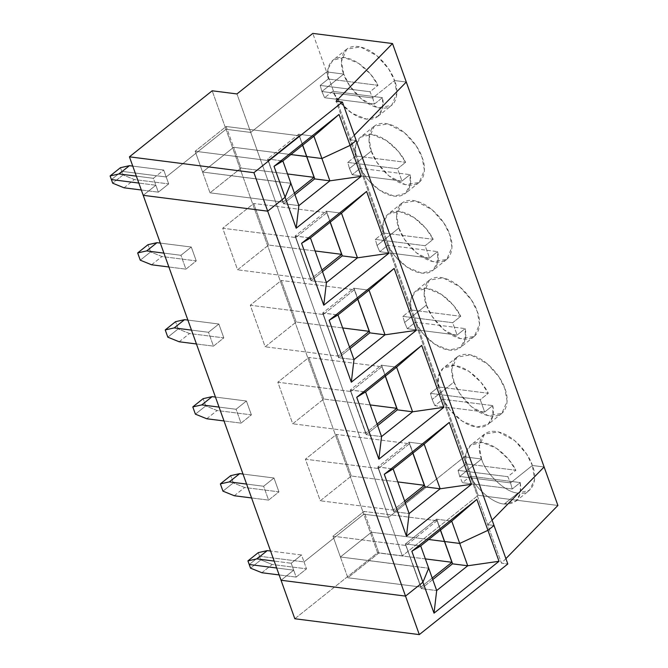 <?xml version="1.0" encoding="UTF-8"?>
<svg xmlns="http://www.w3.org/2000/svg" width="668" height="668" viewBox="0 0 668 668"><rect width="100%" height="100%" fill="white"/><g stroke="black" fill="none" stroke-linecap="round" stroke-linejoin="round"><path stroke-width="0.5" stroke-dasharray="3.34 2.5" d="M470.489 476.242C476.768 489.694 493.485 503.48 504.206 504.048L517.992 493.042C505.918 492.817 485.886 474.105 481.561 459.008L459.726 476.443L462.448 482.663L470.489 476.242L520.272 482.58C522.184 497.384 516.832 504.54 504.206 504.048C493.485 503.48 476.768 489.694 470.489 476.242L462.448 482.663L512.231 489.001L520.272 482.58L470.489 476.242M296.166 577.102L279.132 574.931L296.166 577.102L306.512 568.844L296.166 577.102L293.686 570.171L296.166 577.102M261.873 572.735L272.21 564.477L306.512 568.844L272.21 564.477L260.871 559.884L250.525 568.142L260.871 559.884L259.568 556.26L260.871 559.884L272.21 564.477L261.873 572.735M402.345 555.86L388.559 517.366L464.419 456.829L478.196 495.322L402.345 555.86L478.196 495.322L557.897 505.467L478.196 495.322L464.419 456.829L481.561 459.008C485.886 474.105 505.918 492.817 517.992 493.042L504.206 504.048L515.83 501.225L520.372 493.31L520.272 482.58L512.231 489.001L462.448 482.663L459.726 476.443L510.536 482.906L512.231 489.001L510.536 482.906L532.371 465.479L534.55 479.808L529.423 490.379L517.992 493.042C531.06 496.015 538.967 480.86 532.371 465.479L544.119 466.974L532.371 465.479L510.536 482.906L459.726 476.443L481.561 459.008L464.419 456.829L388.559 517.366L402.345 555.86L377.579 552.712L402.345 555.86M505.893 558.623L501.451 563.157L507.805 563.967L501.451 563.157L487.673 524.664L494.019 525.474L487.673 524.664L501.451 563.157L505.893 558.623M294.822 618.752L377.579 552.712L363.793 514.218L388.559 517.366L363.793 514.218L377.579 552.712L294.822 618.752M452.603 563.85L444.596 541.414L452.603 563.85M432.755 579.565L421.333 588.692L436.688 590.537L421.575 588.617L413.575 566.289L428.697 568.209L413.575 566.289L421.458 588.708L413.333 566.364L421.333 588.692L432.755 579.565M420.89 587.055L432.204 578.029L420.89 587.055L347.853 577.762L420.89 587.055L413.45 566.272L420.89 587.055M425.366 558.907L378.89 552.995L347.853 577.762L340.413 556.978L413.45 566.272L340.413 556.978L347.853 577.762L378.89 552.995L425.366 558.907M428.706 539.494L371.441 532.204L378.89 552.995L371.441 532.204L340.413 556.978L371.441 532.204L428.706 539.494M492.107 520.13L487.673 524.664L492.107 520.13M249.222 564.51L259.568 556.26L304.032 561.913L306.512 568.844L304.032 561.913L363.793 514.218L304.032 561.913L259.568 556.26L249.222 564.51L259.568 556.26L258.274 552.628L259.568 556.26L304.032 561.913L301.544 554.983L291.206 563.241L293.686 570.171L276.652 568L293.686 570.171L281.044 580.258L293.686 570.171L281.044 580.258L293.686 570.171L291.206 563.241L274.172 561.078L291.206 563.241L301.544 554.983L270.582 551.042L301.544 554.983L304.032 561.913L259.568 556.26L249.222 564.51M306.779 156.588L298.78 134.151L267.517 159.101L275.508 181.429L290.864 183.274L275.75 181.354L267.759 159.026L282.873 160.955L267.759 159.026L275.634 181.446L267.517 159.101L298.78 134.151L306.779 156.588M290.881 154.558L233.616 147.269L202.588 172.043L275.508 181.429L202.588 172.043L195.139 151.252L268.185 160.554L275.625 181.337L268.185 160.554L195.139 151.252L226.176 126.486L233.616 147.269L290.881 154.558L233.616 147.269L226.176 126.486L299.214 135.779L226.176 126.486L195.139 151.252L202.588 172.043L233.616 147.269L202.588 172.043L210.028 192.827L241.056 168.06L233.616 147.269L241.056 168.06L287.541 173.972L241.056 168.06L210.028 192.827L202.588 172.043L275.625 181.337L283.065 202.12L210.028 192.827L283.065 202.12L294.379 193.094L283.065 202.12L267.643 159.118L283.741 203.682L298.863 205.602L283.633 203.773L275.75 181.354L290.864 183.274L275.634 181.446L283.633 203.773L275.508 181.429L283.499 203.757L275.625 181.337L202.588 172.043L233.616 147.269L290.881 154.558M143.219 195.323L155.861 185.236L138.827 183.065L155.861 185.236L153.381 178.306L163.718 170.048L132.757 166.107L163.718 170.048L166.198 176.978L225.968 129.283L250.734 132.431L326.594 71.893L343.736 74.073L321.901 91.508L372.711 97.971L394.546 80.544L406.286 82.039L394.546 80.544L372.711 97.971L321.901 91.508L320.206 85.412L328.255 78.991C325.809 69.706 329.466 55.561 344.329 57.523C359.134 59.335 373.754 75.81 378.038 85.329L328.255 78.991L378.038 85.329L369.988 91.75L320.206 85.412L369.988 91.75L372.711 97.971L369.988 91.75L378.038 85.329L370.682 74.29L358.658 63.368L344.237 57.515L332.898 60.187L328.021 68.929L328.255 78.991L320.206 85.412L321.901 91.508L343.736 74.073L341.457 61.372L346.692 49.181L360.394 46.919L376.969 55.753L388.751 69.055L394.546 80.544C392.341 71.668 377.069 49.332 358.115 46.518C339.461 44.539 339.494 64.938 343.736 74.073L326.594 71.893L312.808 33.4L326.594 71.893L250.734 132.431L225.968 129.283L212.182 90.79L225.968 129.283L166.198 176.978L121.743 171.325L166.198 176.978L163.718 170.048L153.381 178.306L136.347 176.143L153.381 178.306L155.861 185.236L143.219 195.323L155.861 185.236L158.341 192.167L168.687 183.909L166.198 176.978L225.968 129.283L363.793 514.218L304.032 561.913L363.793 514.218L225.968 129.283L250.734 132.431L236.956 93.938L388.559 517.366L363.793 514.218L388.559 517.366L464.419 456.829L326.594 71.893L343.736 74.073C345.94 82.957 361.213 105.293 380.167 108.107C398.821 110.078 398.796 89.679 394.546 80.544L406.286 82.039L394.546 80.544L396.825 93.244L391.598 105.444L377.888 107.698L361.321 98.872L349.531 85.571L343.736 74.073L321.901 91.508L324.623 97.728L374.406 104.066L382.447 97.645C384.893 106.93 381.236 121.075 366.381 119.113C351.568 117.301 336.956 100.826 332.664 91.307L382.447 97.645L332.664 91.307L324.623 97.728L332.664 91.307L340.02 102.346L352.044 113.268L366.465 119.121L377.804 116.449L382.68 107.707L382.447 97.645L374.406 104.066L372.711 97.971L394.546 80.544L372.711 97.971L374.406 104.066L324.623 97.728L321.901 91.508L372.711 97.971L321.901 91.508L343.736 74.073L326.594 71.893L464.419 456.829L481.561 459.008L479.282 446.308L484.517 434.116L498.228 431.854L514.794 440.688L526.576 453.99L532.371 465.479L510.536 482.906L459.726 476.443L458.039 470.347L466.08 463.926C463.634 454.641 467.291 440.496 482.154 442.458C496.959 444.27 511.579 460.745 515.863 470.264L466.08 463.926L515.863 470.264L507.822 476.685L458.039 470.347L507.822 476.685L510.536 482.906L507.822 476.685L515.863 470.264L508.507 459.225L496.491 448.303L482.062 442.45L470.723 445.122L465.846 453.864L466.08 463.926L458.039 470.347L459.726 476.443L481.561 459.008L464.419 456.829L388.559 517.366L250.734 132.431L326.594 71.893L250.734 132.431L225.968 129.283L166.198 176.978L168.687 183.909L134.385 179.542L123.046 174.949L120.44 167.693L121.743 171.325L111.397 179.575L121.743 171.325L166.198 176.978L121.743 171.325L123.046 174.949L112.7 183.207L123.046 174.949L134.385 179.542L168.687 183.909L158.341 192.167L155.861 185.236L138.827 183.065L155.861 185.236L143.219 195.323M354.282 135.195L349.848 139.729L356.194 140.539L349.848 139.729L336.062 101.235L349.848 139.729L354.282 135.195L349.848 139.729L487.673 524.664L349.848 139.729L356.194 140.539L349.848 139.729L354.282 135.195M302.587 145.215L299.214 135.779L268.185 160.554L299.214 135.779L302.587 145.215M298.788 134.26L302.688 145.14L298.788 134.26L313.902 136.18L298.788 134.26M436.613 519.195L444.721 541.431L436.613 519.195L440.513 530.075L436.613 519.195L451.735 521.115L436.613 519.195M405.192 502.578L393.761 511.705L409.125 513.55L393.895 511.721L378.021 466.974L394.003 511.63L378.021 466.974L393.135 468.903L377.904 467.066L393.761 511.705L377.779 467.049L393.761 511.705L405.192 502.578M351.318 476.008L336.438 434.434L305.401 459.2L320.289 500.775L351.318 476.008L397.794 481.92L351.318 476.008L320.289 500.775L305.401 459.2L378.439 468.502L393.327 510.068L320.289 500.775L393.327 510.068L404.641 501.042L393.327 510.068L378.439 468.502L409.476 443.727L336.438 434.434L351.318 476.008M412.849 453.163L409.476 443.727L412.849 453.163M273.98 477.996L263.635 486.254L268.603 500.115L278.94 491.857L273.98 477.996L278.94 491.857L244.647 487.49L233.307 482.897L230.702 475.641L233.307 482.897L222.962 491.155L233.307 482.897L244.647 487.49L278.94 491.857L268.603 500.115L263.635 486.254L246.609 484.091L263.635 486.254L273.98 477.996L243.018 474.055L273.98 477.996M246.417 401.009L236.071 409.267L241.031 423.128L251.377 414.87L246.417 401.009L251.377 414.87L217.083 410.503L205.736 405.91L203.139 398.654L205.736 405.91L195.398 414.168L205.736 405.91L217.083 410.503L251.377 414.87L241.031 423.128L236.071 409.267L219.046 407.104L236.071 409.267L246.417 401.009L215.447 397.068L246.417 401.009M218.853 324.022L208.508 332.28L213.468 346.141L223.813 337.883L218.853 324.022L223.813 337.883L189.52 333.516L178.172 328.923L175.575 321.667L178.172 328.923L167.827 337.181L178.172 328.923L189.52 333.516L223.813 337.883L213.468 346.141L208.508 332.28L191.474 330.117L208.508 332.28L218.853 324.022L187.883 320.081L218.853 324.022M191.29 247.035L180.944 255.293L185.904 269.154L196.25 260.896L191.29 247.035L196.25 260.896L161.948 256.529L150.609 251.936L148.012 244.68L150.609 251.936L140.263 260.194L150.609 251.936L161.948 256.529L196.25 260.896L185.904 269.154L180.944 255.293L163.911 253.13L180.944 255.293L191.29 247.035L160.32 243.094L191.29 247.035M492.708 405.593C495.155 414.878 491.498 429.023 476.635 427.061C461.83 425.249 447.209 408.774 442.926 399.255L492.708 405.593L442.926 399.255L434.885 405.676L484.667 412.014L492.708 405.593L484.667 412.014L480.25 399.698L488.3 393.277L480.943 382.238L468.919 371.316L454.499 365.463L443.16 368.135L438.283 376.877L438.517 386.939L430.468 393.36L432.163 399.456L434.885 405.676L442.926 399.255L450.282 410.294L462.306 421.216L476.727 427.069L488.066 424.397L492.942 415.655L492.708 405.593M413.575 566.289L405.342 544.036L436.73 519.103L444.721 541.431L436.605 519.086L405.342 544.036L413.333 566.364L406.01 545.489L437.039 520.714L440.412 530.15L437.039 520.714L364.002 511.421L371.441 532.204L364.002 511.421L332.973 536.187L340.413 556.978L371.441 532.204L340.413 556.978L332.973 536.187L406.01 545.489L413.45 566.272L340.413 556.978L413.333 566.364L405.468 544.053L413.333 566.364L428.697 568.209L413.575 566.289M420.698 545.89L405.585 543.961L420.698 545.89M453.998 382.021L451.718 369.32L456.954 357.129L470.656 354.867L487.231 363.701L499.013 377.002L504.808 388.492L507.087 401.192L501.852 413.392L488.149 415.646L471.575 406.82L459.793 393.519L453.998 382.021L432.163 399.456L453.998 382.021C456.202 390.905 471.474 413.241 490.429 416.055C509.083 418.026 509.058 397.627 504.808 388.492C502.603 379.616 487.331 357.28 468.377 354.466C449.723 352.487 449.756 372.886 453.998 382.021M412.949 453.088L425.149 486.772L409.167 442.116L425.023 486.755L409.041 442.099L377.779 467.049L409.041 442.099L412.949 453.088M251.569 497.944L268.603 500.115L251.569 497.944M544.119 466.974L532.371 465.479C530.167 456.603 514.894 434.267 495.94 431.453C477.294 429.474 477.319 449.873 481.561 459.008L459.726 476.443L510.536 482.906L532.371 465.479L544.119 466.974M426.434 305.034C428.639 313.918 443.911 336.254 462.866 339.068C481.519 341.039 481.486 320.64 477.244 311.505C475.04 302.629 459.768 280.293 440.813 277.479C422.159 275.5 422.184 295.899 426.434 305.034L424.155 292.334L429.39 280.142L443.093 277.88L459.667 286.714L471.449 300.015L477.244 311.505L479.524 324.205L474.288 336.405L460.586 338.659L444.011 329.833L432.229 316.532L426.434 305.034L404.599 322.469L407.313 328.689L457.096 335.027L465.145 328.606C467.592 337.891 463.934 352.036 449.071 350.074C434.267 348.262 419.646 331.787 415.362 322.268L465.145 328.606L415.362 322.268L407.313 328.689L415.362 322.268L422.719 333.307L434.734 344.229L449.163 350.082L460.502 347.41L465.379 338.668L465.145 328.606L457.096 335.027L452.687 322.711L460.736 316.29L453.38 305.251L441.356 294.329L426.935 288.476L415.596 291.148L410.72 299.89L410.954 309.952L402.904 316.373L404.599 322.469L426.434 305.034M398.871 228.047C401.076 236.931 416.348 259.267 435.302 262.081C453.956 264.052 453.923 243.653 449.681 234.518C447.476 225.642 432.204 203.306 413.25 200.492C394.596 198.513 394.621 218.912 398.871 228.047L396.592 215.346L401.819 203.155L415.529 200.893L432.096 209.727L443.886 223.029L449.681 234.518L451.96 247.218L446.725 259.418L433.023 261.672L416.448 252.846L404.666 239.545L398.871 228.047L377.036 245.482L379.75 251.702L429.532 258.04L437.582 251.619C440.028 260.904 436.371 275.049 421.508 273.087C406.703 271.275 392.083 254.8 387.799 245.281L437.582 251.619L387.799 245.281L379.75 251.702L387.799 245.281L395.155 256.32L407.171 267.242L421.6 273.095L432.931 270.423L437.807 261.681L437.582 251.619L429.532 258.04L425.124 245.724L433.165 239.303L425.808 228.264L413.793 217.342L399.364 211.489L388.033 214.161L383.156 222.903L383.382 232.965L375.341 239.386L377.036 245.482L398.871 228.047M371.308 151.06C373.504 159.944 388.784 182.28 407.731 185.094C426.384 187.065 426.359 166.666 422.109 157.531C419.913 148.655 404.633 126.319 385.686 123.505C367.033 121.526 367.058 141.925 371.308 151.06L369.02 138.359L374.255 126.168L387.966 123.906L404.532 132.74L416.314 146.041L422.109 157.531L424.397 170.231L419.162 182.431L405.451 184.685L388.885 175.859L377.103 162.558L371.308 151.06L349.464 168.495L352.186 174.715L401.969 181.053L410.01 174.632C412.457 183.917 408.808 198.062 393.945 196.1C379.14 194.288 364.519 177.813 360.227 168.294L410.01 174.632L360.227 168.294L352.186 174.715L360.227 168.294L367.584 179.333L379.608 190.255L394.028 196.108L405.367 193.436L410.244 184.694L410.01 174.632L401.969 181.053L397.56 168.737L405.601 162.316L398.245 151.277L386.229 140.355L371.8 134.502L360.469 137.174L355.585 145.916L355.819 155.978L347.777 162.399L349.464 168.495L371.308 151.06M276.652 568L293.686 570.171L276.652 568M494.019 525.474L487.673 524.664L494.019 525.474M437.039 520.714L406.01 545.489L332.973 536.187L364.002 511.421L437.039 520.714M432.163 399.456L430.468 393.36L480.25 399.698L484.667 412.014L434.885 405.676L432.163 399.456M234.301 495.748L244.647 487.49L234.301 495.748M424.163 444.128L409.05 442.208L424.163 444.128M377.629 425.591L366.198 434.718L381.553 436.563L366.323 434.734L350.341 390.079L366.44 434.643L350.45 389.987L365.571 391.916L350.341 390.079L366.323 434.734L350.207 390.062L366.198 434.718L377.629 425.591M323.755 399.021L308.866 357.447L277.838 382.213L292.726 423.788L323.755 399.021L370.231 404.933L323.755 399.021L292.726 423.788L277.838 382.213L350.875 391.515L365.763 433.081L292.726 423.788L365.763 433.081L377.078 424.055L365.763 433.081L350.875 391.515L381.912 366.74L308.866 357.447L323.755 399.021M385.286 376.176L381.912 366.74L385.286 376.176M438.517 386.939C436.07 377.654 439.728 363.509 454.591 365.471C469.395 367.283 484.016 383.758 488.3 393.277L438.517 386.939L488.3 393.277L480.25 399.698L430.468 393.36L438.517 386.939M385.378 376.101L397.585 409.785L381.603 365.129L397.46 409.768L381.47 365.112L350.207 390.062L381.47 365.112L385.378 376.101M224.005 420.957L241.031 423.128L224.005 420.957M409.476 443.727L378.439 468.502L305.401 459.2L336.438 434.434L409.476 443.727M404.599 322.469L402.904 316.373L452.687 322.711L457.096 335.027L407.313 328.689L404.599 322.469M206.738 418.761L217.083 410.503L206.738 418.761M396.6 367.141L381.486 365.221L396.6 367.141M350.065 348.604L338.634 357.731L353.99 359.576L338.76 357.747L322.886 313L338.876 357.656L322.886 313L338 314.929L322.769 313.092L338.634 357.731L322.644 313.075L338.634 357.731L350.065 348.604M296.191 322.034L281.303 280.46L250.275 305.226L265.163 346.801L296.191 322.034L342.667 327.946L296.191 322.034L265.163 346.801L250.275 305.226L323.312 314.528L338.2 356.094L265.163 346.801L338.2 356.094L349.514 347.068L338.2 356.094L323.312 314.528L354.341 289.753L281.303 280.46L296.191 322.034M357.722 299.189L354.341 289.753L357.722 299.189M410.954 309.952C408.507 300.667 412.156 286.522 427.019 288.484C441.832 290.296 456.444 306.771 460.736 316.29L410.954 309.952L460.736 316.29L452.687 322.711L402.904 316.373L410.954 309.952M357.814 299.114L370.022 332.798L354.032 288.142L369.897 332.781L353.906 288.125L322.644 313.075L353.906 288.125L357.814 299.114M196.442 343.97L213.468 346.141L196.442 343.97M381.912 366.74L350.875 391.515L277.838 382.213L308.866 357.447L381.912 366.74M377.036 245.482L375.341 239.386L425.124 245.724L429.532 258.04L379.75 251.702L377.036 245.482M179.174 341.774L189.52 333.516L179.174 341.774M369.037 290.154L353.923 288.234L369.037 290.154M322.502 271.617L311.071 280.744L326.427 282.589L311.196 280.76L295.323 236.013L311.313 280.669L295.323 236.013L310.436 237.942L295.206 236.105L311.071 280.744L295.081 236.088L311.071 280.744L322.502 271.617M268.628 245.047L253.74 203.473L222.711 228.239L237.591 269.814L268.628 245.047L315.104 250.959L268.628 245.047L237.591 269.814L222.711 228.239L295.749 237.541L310.628 279.107L237.591 269.814L310.628 279.107L321.951 270.081L310.628 279.107L295.749 237.541L326.777 212.766L253.74 203.473L268.628 245.047M330.159 222.202L326.777 212.766L330.159 222.202M383.382 232.965C380.944 223.68 384.593 209.535 399.456 211.497C414.26 213.309 428.881 229.784 433.165 239.303L383.382 232.965L433.165 239.303L425.124 245.724L375.341 239.386L383.382 232.965M330.251 222.127L342.459 255.811L326.468 211.155L342.333 255.794L326.343 211.138L295.081 236.088L326.343 211.138L330.251 222.127M168.87 266.983L185.904 269.154L168.87 266.983M354.341 289.753L323.312 314.528L250.275 305.226L281.303 280.46L354.341 289.753M349.464 168.495L347.777 162.399L397.56 168.737L401.969 181.053L352.186 174.715L349.464 168.495M151.611 264.787L161.948 256.529L151.611 264.787M341.473 213.167L326.351 211.247L341.473 213.167M294.93 194.63L283.499 203.757L294.93 194.63M355.819 155.978C353.372 146.693 357.029 132.548 371.892 134.51C386.697 136.322 401.318 152.797 405.601 162.316L355.819 155.978L405.601 162.316L397.56 168.737L347.777 162.399L355.819 155.978M141.307 189.996L158.341 192.167L141.307 189.996M111.397 179.575L121.743 171.325L111.397 179.575M326.777 212.766L295.749 237.541L222.711 228.239L253.74 203.473L326.777 212.766M124.039 187.8L134.385 179.542L124.039 187.8M515.629 501.384L529.423 490.379M346.692 49.181L332.898 60.187M456.954 357.129L443.16 368.135M501.852 413.392L488.066 424.397M484.517 434.116L470.723 445.122M429.39 280.142L415.596 291.148M474.288 336.405L460.502 347.41M401.819 203.155L388.033 214.161M446.725 259.418L432.931 270.423M374.255 126.168L360.469 137.174M419.162 182.431L405.367 193.436M377.804 116.449L391.598 105.444"/><path stroke-width="1" d="M279.132 574.931L261.873 572.735L279.132 574.931M557.897 505.467L505.893 558.623L557.897 505.467L544.119 466.974L557.897 505.467M507.805 563.967L419.312 634.6L294.822 618.752L419.312 634.6L507.805 563.967L494.019 525.474L487.932 530.334L459.726 543.443L444.612 541.523L452.603 563.85L444.612 541.523L459.726 543.443L467.717 565.771L452.603 563.85L467.717 565.771L436.688 590.537L467.717 565.771L459.726 543.443L487.932 530.334L499.013 561.287L467.717 565.771L499.013 561.287L487.932 530.334L494.019 525.474L507.805 563.967M452.57 563.759L432.755 579.565L452.57 563.759M434.016 613.166L499.013 561.287L434.016 613.166L436.688 590.537L434.016 613.166L422.928 582.212L434.016 613.166M436.688 590.537L428.697 568.209L422.928 582.212L405.526 596.106L419.312 634.6L405.526 596.106L281.044 580.258L294.822 618.752L281.044 580.258L405.526 596.106L422.928 582.212L428.697 568.209L436.688 590.537M432.204 578.029L451.927 562.289L425.366 558.907L451.927 562.289L444.479 541.506L428.706 539.494L444.479 541.506L451.927 562.289L432.204 578.029M544.119 466.974L492.107 520.13L544.119 466.974L406.286 82.039L354.282 135.195L406.286 82.039L392.508 43.545L406.286 82.039L354.282 135.195L406.286 82.039L544.119 466.974L492.107 520.13L544.119 466.974M250.525 568.142L249.222 564.51L250.525 568.142L261.873 572.735L250.525 568.142M276.652 568L249.222 564.51L276.652 568M306.771 156.479L290.881 154.558L306.654 156.571L302.587 145.215L306.771 156.479L290.881 154.558L306.654 156.571L314.102 177.354L306.771 156.479M290.864 183.274L285.102 197.277L267.701 211.172L143.219 195.323L129.433 156.83L212.182 90.79L236.956 93.938L212.182 90.79L129.433 156.83L143.219 195.323L267.701 211.172L253.915 172.678L129.433 156.83L253.915 172.678L342.417 102.045L336.062 101.235L392.508 43.545L312.808 33.4L392.508 43.545L336.062 101.235L342.417 102.045L253.915 172.678L267.701 211.172L285.102 197.277L290.864 183.274L282.873 160.955L274.022 166.332L285.102 197.277L274.022 166.332L282.873 160.955L290.864 183.274L285.102 197.277L267.701 211.172L143.219 195.323L281.044 580.258L143.219 195.323L267.701 211.172L405.526 596.106L267.701 211.172L285.102 197.277L296.183 228.231L285.102 197.277L290.864 183.274L298.863 205.602L329.892 180.836L314.778 178.915L302.688 145.14L306.779 156.588L321.901 158.508L306.779 156.588L314.778 178.915L329.892 180.836L298.863 205.602L296.183 228.231L361.188 176.352L296.183 228.231L298.863 205.602L290.864 183.274M138.827 183.065L111.397 179.575L110.103 175.951L119.079 173.939L129.425 165.689L120.44 167.693L110.103 175.951L120.44 167.693L129.425 165.689L119.079 173.939L136.347 176.143L119.079 173.939L110.103 175.951L111.397 179.575L138.827 183.065L111.397 179.575L112.7 183.207L124.039 187.8L141.307 189.996L124.039 187.8L112.7 183.207L111.397 179.575L138.827 183.065M356.194 140.539L350.107 145.399L321.901 158.508L350.107 145.399L339.027 114.453L274.022 166.332L339.027 114.453L313.902 136.18L339.027 114.453L350.107 145.399L356.194 140.539L342.417 102.045L494.019 525.474L356.194 140.539L350.107 145.399L361.188 176.352L329.892 180.836L361.188 176.352L350.107 145.399L321.901 158.508L313.902 136.18L329.892 180.836L321.901 158.508L306.779 156.588L321.901 158.508L350.107 145.399L356.194 140.539M282.873 160.955L313.902 136.18L282.873 160.955M132.757 166.107L129.425 165.689L132.757 166.107M312.808 33.4L236.956 93.938L312.808 33.4M444.612 541.523L440.513 530.075L444.612 541.523L459.726 543.443L451.735 521.115L459.726 543.443L487.932 530.334L476.852 499.388L451.735 521.115L420.698 545.89L411.847 551.267L422.928 582.212L428.697 568.209L420.698 545.89L428.697 568.209L422.928 582.212L411.847 551.267L420.698 545.89L451.735 521.115L476.852 499.388L411.847 551.267L476.852 499.388L487.932 530.334L494.019 525.474L487.932 530.334L459.726 543.443L444.612 541.523M409.125 513.55L440.154 488.784L425.04 486.863L412.949 453.088L425.04 486.863L440.154 488.784L409.125 513.55L406.445 536.179L471.449 484.3L440.154 488.784L471.449 484.3L449.288 422.401L424.163 444.128L440.154 488.784L424.163 444.128L393.135 468.903L384.284 474.28L406.445 536.179L409.125 513.55L393.135 468.903L409.125 513.55M425.007 486.772L405.192 502.578L425.007 486.772M424.355 485.302L412.849 453.163L424.355 485.302L397.794 481.92L424.355 485.302L404.641 501.042L424.355 485.302M230.702 475.641L239.687 473.637L243.018 474.055L239.687 473.637L229.341 481.887L220.365 483.899L222.962 491.155L234.301 495.748L251.569 497.944L234.301 495.748L222.962 491.155L220.365 483.899L230.702 475.641L220.365 483.899L229.341 481.887L246.609 484.091L229.341 481.887L239.687 473.637L230.702 475.641M281.044 580.258L405.526 596.106L422.928 582.212L405.526 596.106L281.044 580.258M440.412 530.15L444.479 541.506L440.412 530.15M428.706 539.494L444.479 541.506L428.706 539.494M274.172 561.078L256.904 558.874L247.928 560.886L249.222 564.51L247.928 560.886L258.274 552.628L267.25 550.624L256.904 558.874L274.172 561.078M384.284 474.28L449.288 422.401L471.449 484.3L406.445 536.179L384.284 474.28L393.135 468.903L424.163 444.128L449.288 422.401L384.284 474.28M356.72 397.293L421.717 345.414L443.886 407.313L378.881 459.192L356.72 397.293L378.881 459.192L443.886 407.313L412.59 411.797L397.468 409.876L385.378 376.101L397.468 409.876L412.59 411.797L381.553 436.563L412.59 411.797L443.886 407.313L421.717 345.414L396.6 367.141L412.59 411.797L396.6 367.141L365.571 391.916L356.72 397.293L365.571 391.916L381.553 436.563L378.881 459.192L381.553 436.563L365.571 391.916L396.6 367.141L421.717 345.414L356.72 397.293M329.149 320.306L394.153 268.427L416.314 330.326L351.318 382.205L329.149 320.306L351.318 382.205L416.314 330.326L385.027 334.81L369.905 332.889L357.814 299.114L369.905 332.889L385.027 334.81L353.99 359.576L385.027 334.81L416.314 330.326L394.153 268.427L369.037 290.154L385.027 334.81L369.037 290.154L338 314.929L329.149 320.306L338 314.929L353.99 359.576L351.318 382.205L353.99 359.576L338 314.929L369.037 290.154L394.153 268.427L329.149 320.306M301.585 243.319L366.59 191.44L388.751 253.339L323.755 305.218L301.585 243.319L323.755 305.218L388.751 253.339L357.455 257.823L342.342 255.902L330.251 222.127L342.342 255.902L357.455 257.823L326.427 282.589L357.455 257.823L388.751 253.339L366.59 191.44L341.473 213.167L357.455 257.823L341.473 213.167L310.436 237.942L301.585 243.319L310.436 237.942L326.427 282.589L323.755 305.218L326.427 282.589L310.436 237.942L341.473 213.167L366.59 191.44L301.585 243.319M270.582 551.042L267.25 550.624L270.582 551.042M267.25 550.624L258.274 552.628L247.928 560.886L256.904 558.874L267.25 550.624M397.443 409.785L377.629 425.591L397.443 409.785M396.792 408.315L385.286 376.176L396.792 408.315L370.231 404.933L396.792 408.315L377.078 424.055L396.792 408.315M203.139 398.654L212.123 396.65L215.447 397.068L212.123 396.65L201.778 404.9L192.793 406.912L195.398 414.168L206.738 418.761L224.005 420.957L206.738 418.761L195.398 414.168L192.793 406.912L203.139 398.654L192.793 406.912L201.778 404.9L219.046 407.104L201.778 404.9L212.123 396.65L203.139 398.654M369.872 332.798L350.065 348.604L369.872 332.798M369.229 331.328L357.722 299.189L369.229 331.328L342.667 327.946L369.229 331.328L349.514 347.068L369.229 331.328M175.575 321.667L184.552 319.663L187.883 320.081L184.552 319.663L174.214 327.913L165.23 329.925L167.827 337.181L179.174 341.774L196.442 343.97L179.174 341.774L167.827 337.181L165.23 329.925L175.575 321.667L165.23 329.925L174.214 327.913L191.474 330.117L174.214 327.913L184.552 319.663L175.575 321.667M342.308 255.811L322.502 271.617L342.308 255.811M341.665 254.341L330.159 222.202L341.665 254.341L315.104 250.959L341.665 254.341L321.951 270.081L341.665 254.341M148.012 244.68L156.988 242.676L160.32 243.094L156.988 242.676L146.643 250.926L137.666 252.938L140.263 260.194L151.611 264.787L168.87 266.983L151.611 264.787L140.263 260.194L137.666 252.938L148.012 244.68L137.666 252.938L146.643 250.926L163.911 253.13L146.643 250.926L156.988 242.676L148.012 244.68M314.745 178.824L294.93 194.63L314.745 178.824M287.541 173.972L314.102 177.354L287.541 173.972M294.379 193.094L314.102 177.354L294.379 193.094"/></g></svg>
